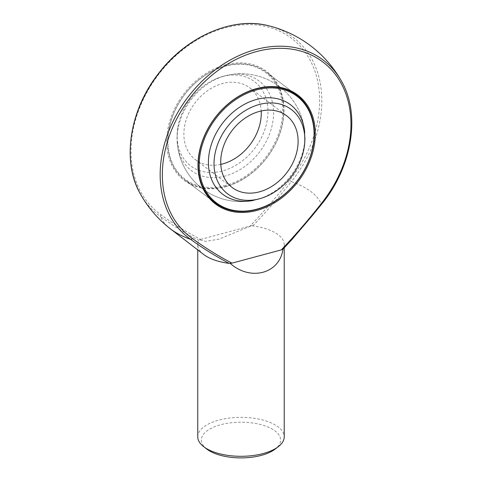 <?xml version="1.0" encoding="UTF-8"?>
<svg xmlns="http://www.w3.org/2000/svg" width="482" height="482" viewBox="0 0 482 482"><rect width="100%" height="100%" fill="white"/><g stroke="black" fill="none" stroke-linecap="round" stroke-linejoin="round"><path stroke-width="0.36" stroke-dasharray="2.41 1.81" d="M177.159 135.918A52.833 40.53 -52.9 0 1 177.75 128.188A52.833 40.53 -52.9 0 1 214.641 79.422A52.833 40.53 -52.9 0 1 267.956 111.571A52.833 40.53 -52.9 0 1 222.557 170.917A52.833 40.53 -52.9 0 1 177.159 135.918M220.792 164.386A45.037 34.547 -52.9 0 1 195.391 159.663A45.037 34.547 -52.9 0 1 183.865 134.123A45.037 34.547 -52.9 0 1 207.628 90.658A45.037 34.547 -52.9 0 1 249.73 87.832A45.037 34.547 -52.9 0 1 261.184 110.993M283.735 110.553A67.552 51.821 -52.9 0 1 225.69 186.426A67.552 51.821 -52.9 0 1 184.937 179.991A67.552 51.821 -52.9 0 1 184.365 94.852A67.552 51.821 -52.9 0 1 266.45 72.246A67.552 51.821 -52.9 0 1 283.735 110.553A67.552 51.821 127.1 0 0 266.45 72.246A67.552 51.821 127.1 0 0 184.365 94.852A67.552 51.821 127.1 0 0 184.937 179.991A67.552 51.821 127.1 0 0 248.091 175.749A67.552 51.821 127.1 0 0 283.735 110.553M200.651 239.421L251.941 225.564L218.87 239.186L205.826 241.343L199 239.759L200.651 239.421C186.751 232.203 173.526 223.979 160.97 214.737A109.763 84.205 -52.9 0 1 157.867 75.427A109.763 84.205 -52.9 0 1 292.779 39.253A109.763 84.205 -52.9 0 1 289.676 180.226C277.12 196.198 263.895 211.52 249.995 226.191M225.323 186.793A68.269 52.375 127.1 0 0 276.126 81.735A68.269 52.375 127.1 0 0 174.52 108.98A68.269 52.375 127.1 0 0 225.323 186.793M170.598 228.992A81.518 36.716 180 0 1 160.639 216.671C172.779 225.546 185.498 233.457 198.801 240.404L199 239.759M203.657 254.478A43.235 19.473 180 0 1 197.753 244.657A43.235 19.473 180 0 1 198.801 240.404M251.941 225.564L252.791 225.925A43.235 19.473 180 0 1 284.223 244.657A43.235 19.473 180 0 1 283.175 248.911C296.478 234.601 309.197 219.72 321.337 204.272L321.482 204.368M252.791 225.925C266.317 211.785 279.18 197.018 291.381 181.612A81.518 36.716 180 0 1 321.337 204.272A111.505 85.543 -52.9 0 0 341.262 80.801M197.753 436.837A43.235 19.473 180 0 1 218.87 420.105A43.235 19.473 180 0 1 262.353 419.906A43.235 19.473 180 0 1 284.223 436.837M206.772 449.055A39.632 17.852 180 0 1 220.714 424.714A39.632 17.852 180 0 1 268.896 427.377A39.632 17.852 180 0 1 275.204 449.055M225.323 185.504A66.829 51.273 -52.9 0 1 167.899 141.238A66.829 51.273 -52.9 0 1 225.323 66.167A66.829 51.273 -52.9 0 1 282.747 110.438A66.829 51.273 -52.9 0 1 225.323 185.504M225.323 175.96A56.141 43.067 -52.9 0 1 177.243 142.817A56.141 43.067 -52.9 0 1 228.582 74.957A56.141 43.067 -52.9 0 1 273.535 114.608A56.141 43.067 -52.9 0 1 225.323 175.96M177.243 142.817A63.949 63.949 0 0 0 253.393 200.422A56.141 43.067 127.1 0 0 256.653 199.662A56.141 43.067 127.1 0 0 304.732 132.562A63.949 63.949 0 0 0 228.582 74.957M289.676 180.226L291.381 181.612A111.505 85.543 127.1 0 0 268.456 25.721M140.714 194.577A111.505 85.543 127.1 0 0 160.639 216.671A1.801 1.157 125.1 0 1 160.97 214.737M177.75 128.188A63.949 63.949 0 0 0 267.335 195.957M304.937 137.689A63.949 63.949 0 0 0 214.641 79.422M195.391 159.663L232.246 187.546M249.73 87.832L286.591 115.716M184.937 179.991L215.532 203.133L184.937 179.991M266.45 72.246L297.039 95.388L266.45 72.246M197.753 244.657L197.753 249.929M284.223 244.657L284.223 247.881"/><path stroke-width="0.72" d="M304.817 139.461A52.833 40.53 127.1 0 0 256.767 105.251A52.833 40.53 127.1 0 0 214.327 169.218A52.833 40.53 127.1 0 0 267.335 195.957A52.833 40.53 127.1 0 0 304.226 147.191A52.833 40.53 127.1 0 0 304.817 139.461M298.111 141.256A45.037 34.547 127.1 0 0 286.591 115.716A45.037 34.547 127.1 0 0 231.866 130.785A45.037 34.547 127.1 0 0 232.246 187.546A45.037 34.547 127.1 0 0 274.348 184.72A45.037 34.547 127.1 0 0 298.111 141.256M261.184 110.993A45.037 34.547 -52.9 0 1 261.256 113.372A45.037 34.547 -52.9 0 1 220.792 164.386M198.241 164.826A67.552 51.821 127.1 0 0 215.532 203.133A67.552 51.821 127.1 0 0 278.686 198.897A67.552 51.821 127.1 0 0 314.33 133.695A67.552 51.821 127.1 0 0 297.039 95.388A67.552 51.821 127.1 0 0 233.884 99.629A67.552 51.821 127.1 0 0 198.241 164.826A67.552 51.821 -52.9 0 1 233.884 99.629A67.552 51.821 -52.9 0 1 297.039 95.388A67.552 51.821 -52.9 0 1 314.33 133.695A67.552 51.821 -52.9 0 1 278.686 198.897A67.552 51.821 -52.9 0 1 215.532 203.133A67.552 51.821 -52.9 0 1 198.241 164.826M231.981 263.124L281.325 249.893C295.225 235.222 308.45 219.9 321.006 203.934A109.763 84.205 127.1 0 0 324.109 62.955A109.763 84.205 127.1 0 0 189.197 99.129A109.763 84.205 127.1 0 0 192.3 238.439C204.856 247.682 218.081 255.906 231.981 263.124L230.035 263.232C250.417 281.56 279.771 273.692 282.976 249.037L281.325 249.893M256.653 88.586A68.269 52.375 -52.9 0 1 315.318 133.809A68.269 52.375 -52.9 0 1 256.653 210.495A68.269 52.375 -52.9 0 1 197.994 165.272A68.269 52.375 -52.9 0 1 256.653 88.586M192.3 238.439A1.801 1.157 -54.9 0 1 190.595 239.331A81.518 36.716 180 0 1 170.598 228.992L203.657 254.478A43.235 19.473 180 0 0 229.185 263.389C215.659 256.273 202.795 248.254 190.595 239.331A111.505 85.543 -52.9 0 1 198.253 85.025A111.505 85.543 -52.9 0 1 341.262 80.801A115.288 115.288 0 0 0 268.456 25.721A111.505 85.543 127.1 0 0 157.789 74.746A111.505 85.543 127.1 0 0 140.714 194.577A115.288 115.288 0 0 0 170.598 228.992M284.223 247.881L284.223 436.837A43.235 19.473 180 0 1 278.319 446.657A43.235 19.473 180 0 1 203.657 446.657A43.235 19.473 180 0 1 197.753 436.837L197.753 249.929M230.035 263.232L229.185 263.389M278.319 446.657L275.204 449.055A39.632 17.852 180 0 1 206.772 449.055L203.657 446.657M256.653 89.869A66.829 51.273 127.1 0 0 199.229 164.94A66.829 51.273 127.1 0 0 256.653 209.206A66.829 51.273 127.1 0 0 314.077 134.141A66.829 51.273 127.1 0 0 256.653 89.869M304.732 132.562A56.141 43.067 127.1 0 0 256.653 99.419A56.141 43.067 127.1 0 0 208.441 160.771A56.141 43.067 127.1 0 0 253.393 200.422M283.097 249.037L291.875 239.62L312.704 215.153L321.482 204.368L321.006 203.934M304.226 147.191A63.949 63.949 0 0 0 304.937 137.689M268.456 25.721C232.74 16.328 186.54 36.493 158.62 73.378C129.212 110.499 121.482 162.018 140.714 194.577M321.482 204.368C352.336 167.097 360.952 114.053 341.262 80.801"/></g></svg>
